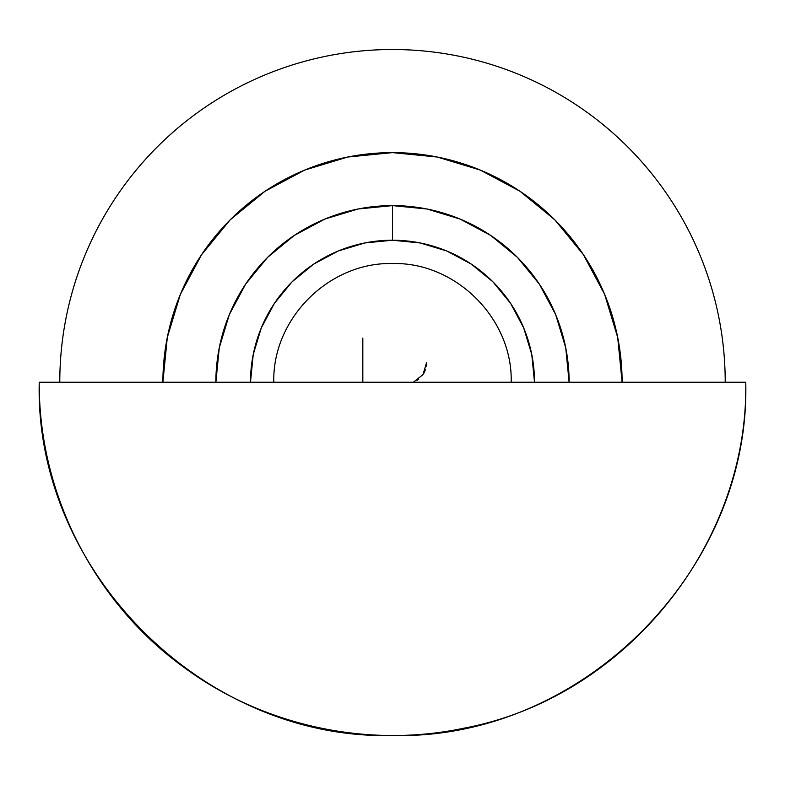 <?xml version="1.0" encoding="UTF-8"?>
<svg xmlns="http://www.w3.org/2000/svg" width="785" height="785" viewBox="0 0 785 785"><rect width="100%" height="100%" fill="white"/><g stroke="black" fill="none" stroke-linecap="round" stroke-linejoin="round"><path stroke-width="1.18" d="M392.5 205.611A176.625 176.625 0 0 0 215.875 382.236L219.27 347.775L229.318 314.638L245.646 284.101L267.607 257.343L294.375 235.372L324.911 219.054L358.038 208.996L392.5 205.611L392.5 240.23L392.5 205.611L426.962 208.996L460.088 219.054L490.625 235.372L517.393 257.343L539.354 284.101L555.682 314.638L565.73 347.775L569.125 382.236A176.625 176.625 0 0 0 392.5 205.611M250.493 382.236A142.006 142.006 0 0 1 392.5 240.23L420.201 242.957L446.842 251.033L471.392 264.152L492.911 281.815L510.574 303.334L523.693 327.885L531.779 354.526L534.506 382.236A142.006 142.006 0 0 0 392.5 240.23L364.799 242.957L338.158 251.033L313.608 264.152L292.089 281.815L274.426 303.334L261.307 327.885L253.221 354.526L250.493 382.236M162.887 382.236A229.612 229.612 0 0 1 392.5 152.624A229.612 229.612 0 0 0 162.887 382.236L167.303 337.432L180.364 294.365L201.588 254.664L230.142 219.869L264.938 191.314L304.629 170.1L347.706 157.029L392.5 152.624A229.612 229.612 0 0 1 622.112 382.236A229.612 229.612 0 0 0 392.5 152.624L437.294 157.029L480.371 170.1L520.062 191.314L554.858 219.869L583.412 254.664L604.636 294.365L617.697 337.432L622.112 382.236M39.25 382.236L511.192 382.236C512.831 318.808 455.928 261.905 392.5 263.544C329.072 261.905 272.169 318.808 273.808 382.236L745.75 382.236C750.617 570.989 581.263 740.353 392.5 735.486C203.737 740.353 34.383 570.989 39.25 382.236L745.75 382.236C748.743 545.094 624.222 698.042 464.131 728.146C368.067 748.517 264.035 726.115 184.868 668.015C94.386 603.223 38.494 493.529 39.25 382.236M413.734 381.961L422.987 374.612L426.569 362.631L426.324 366.144M725.212 382.236C725.212 360.384 723.083 338.747 718.824 317.326C714.556 295.896 708.247 275.093 699.886 254.909C691.526 234.725 681.282 215.551 669.144 197.388C657.006 179.225 643.209 162.417 627.764 146.972C612.32 131.517 595.511 117.73 577.348 105.592C559.185 93.454 540.011 83.2 519.827 74.85C499.643 66.49 478.84 60.17 457.41 55.912C435.979 51.653 414.343 49.514 392.5 49.514C370.657 49.514 349.021 51.653 327.59 55.912C306.16 60.17 285.357 66.49 265.173 74.85C244.989 83.2 225.815 93.454 207.652 105.592C189.489 117.73 172.68 131.517 157.236 146.972C141.791 162.417 127.994 179.225 115.856 197.388C103.718 215.551 93.474 234.725 85.114 254.909C76.753 275.093 70.444 295.896 66.175 317.326C61.917 338.747 59.788 360.384 59.788 382.236M362.827 338.08L362.827 382.236L362.827 338.08M425.499 369.598L423.969 373.052M418.582 379.204L416.894 380.342"/></g></svg>
